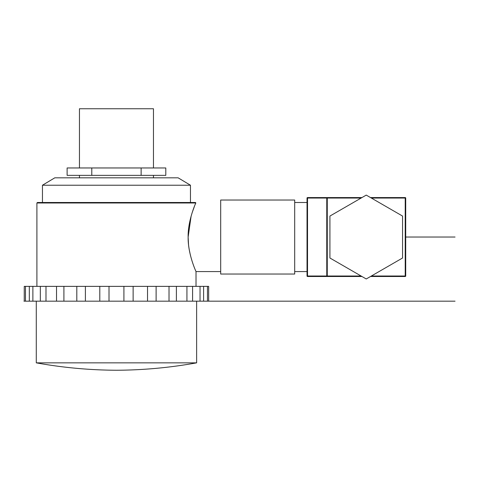 <?xml version="1.0" encoding="UTF-8"?>
<svg xmlns="http://www.w3.org/2000/svg" width="479" height="479" viewBox="0 0 479 479"><rect width="100%" height="100%" fill="white"/><g stroke="black" fill="none" stroke-linecap="round" stroke-linejoin="round"><path stroke-width="0.72" d="M36.284 301.171L36.284 362.848L196.635 362.848C170.129 367.644 143.401 370.111 116.463 370.249C89.519 370.111 62.797 367.644 36.284 362.848M196.635 301.171L196.635 362.848M207.455 301.171L24.249 301.171L24.249 286.37L208.67 286.37L208.67 301.171L207.455 301.171L207.455 286.37M203.599 301.171L203.599 286.37M200.042 301.171L200.042 286.37M192.588 301.171L192.588 286.37M186.93 301.171L186.93 286.37M176.392 301.171L176.392 286.37M169.021 301.171L169.021 286.37M156.112 301.171L156.112 286.37M147.526 301.171L147.526 286.37M133.126 301.171L133.126 286.37M123.911 301.171L123.911 286.37M109.008 301.171L109.008 286.37M99.794 301.171L99.794 286.37M85.394 301.171L85.394 286.37M76.808 301.171L76.808 286.37M63.905 301.171L63.905 286.37M56.528 301.171L56.528 286.37M45.99 301.171L45.99 286.37M40.332 301.171L40.332 286.37M32.877 301.171L32.877 286.37M29.321 301.171L29.321 286.37M25.465 301.171L25.465 286.37M195.133 204.587L195.809 202.988C194.833 205.048 187.81 221.484 188.133 237.033C187.816 253.565 195.6 270.701 195.959 271.431C197.36 274.281 187.936 255.996 188.133 237.033L191.103 216.197M192.211 212.514L194.498 206.162M190.367 255.067L189.229 249.631M188.534 244.607L188.133 237.213M195.528 202.497L195.809 202.988L195.528 202.497L37.895 202.497L195.528 202.497M190.468 185.229L42.451 185.229L54.786 177.829L178.134 177.829L190.468 185.229L190.468 202.497M91.788 175.362L91.788 167.961L67.12 167.961L67.12 175.362L165.8 175.362L165.8 167.961L141.131 167.961L141.131 175.362M91.788 167.961L141.131 167.961M79.454 167.961L79.454 108.751L153.466 108.751L153.466 167.961M220.687 237.033L220.687 274.036L294.699 274.036L294.699 200.03L220.687 200.03L220.687 237.033M307.033 198.055A0.491 0.491 0 0 1 307.524 197.564L307.524 198.055L307.033 198.055L307.033 276.012L326.768 276.012L327.265 276.503L361.968 276.503M361.968 197.564L327.265 197.564L327.265 198.055L326.768 198.055A0.491 0.491 0 0 1 327.265 197.564L326.768 198.055L326.768 276.012L327.265 276.012L327.265 276.503L307.524 276.503L327.265 276.503A0.491 0.491 0 0 1 326.768 276.012A0.491 0.491 0 0 0 327.265 276.503M327.265 197.564L307.524 197.564L327.265 197.564M370.512 276.503L405.216 276.503L405.216 276.012L405.713 276.012L405.713 198.055L405.216 198.055L405.216 197.564L370.512 197.564M326.768 198.055L307.524 198.055L307.524 276.503A0.491 0.491 0 0 1 307.033 276.012A0.491 0.491 0 0 0 307.524 276.503A0.491 0.491 0 0 1 307.033 276.012M366.237 195.097L329.917 216.065L329.917 258.001L366.237 278.97L402.558 258.001L402.558 216.065L366.237 195.097M405.216 197.564A0.491 0.491 0 0 1 405.713 198.055M405.713 276.012A0.491 0.491 0 0 1 405.216 276.503M455.05 301.171L208.67 301.171M24.249 301.171L23.95 301.171M405.713 237.033L455.05 237.033M36.901 286.37L36.901 202.988L195.809 202.988M371.369 276.012L405.216 276.012L405.216 198.055L371.369 198.055M361.112 198.055L327.265 198.055L327.265 276.012L361.112 276.012M196.019 286.37L196.019 271.575L220.687 271.569M36.901 202.988L37.392 202.497M42.451 202.497L42.451 185.229M153.466 177.829L153.466 175.362M79.454 177.829L79.454 175.362M294.699 271.569L307.033 271.569M294.699 202.497L307.033 202.497"/></g></svg>
